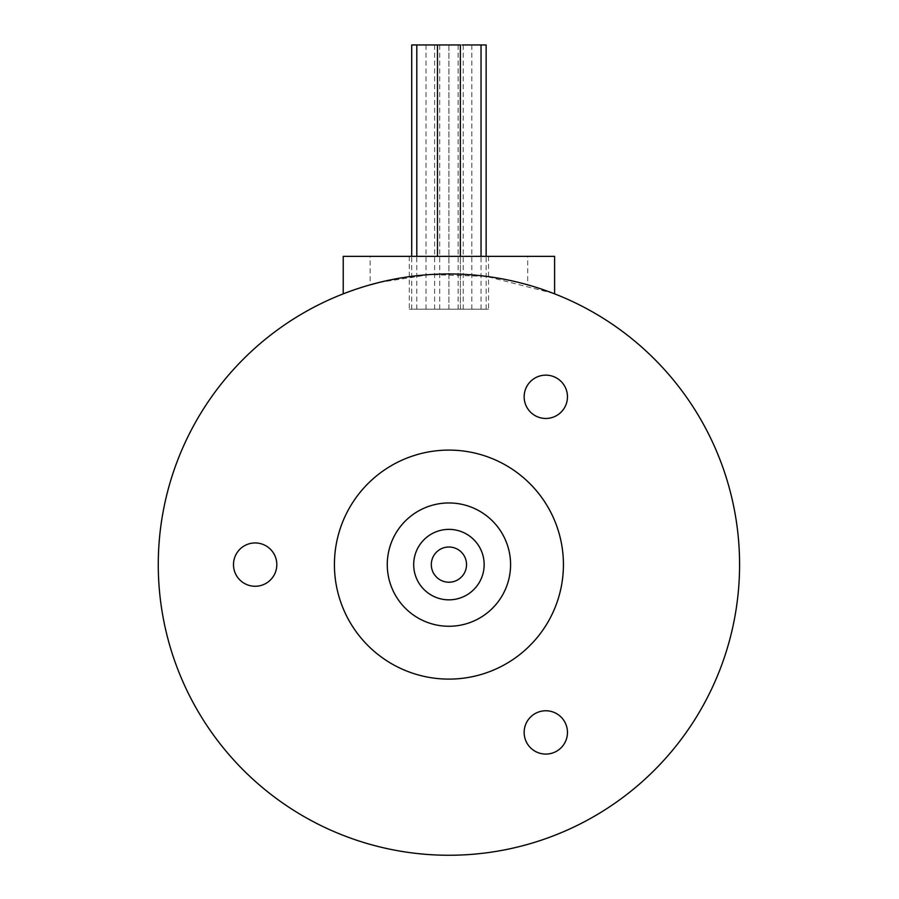<?xml version="1.0" encoding="UTF-8"?>
<svg xmlns="http://www.w3.org/2000/svg" width="899" height="899" viewBox="0 0 899 899"><rect width="100%" height="100%" fill="white"/><g stroke="black" fill="none" stroke-linecap="round" stroke-linejoin="round"><path stroke-width="0.67" stroke-dasharray="4.5 3.37" d="M343.227 256.339L527.702 256.339L527.702 284.837L554.616 293.849M553.672 293.479L486.359 276.375L429.936 274.577L379.254 282.432M368.691 285.241L344.182 293.479M343.508 293.737L344.339 293.422M351.363 290.815L370.141 284.837L370.141 256.339M527.702 256.339L554.616 256.339M255.147 586.272A21.655 21.655 0 0 0 273.914 553.784A21.655 21.655 0 0 0 236.392 553.784A21.655 21.655 0 0 0 255.147 586.272M545.805 754.081A21.655 21.655 0 0 0 564.561 721.594A21.655 21.655 0 0 0 527.05 721.594A21.655 21.655 0 0 0 545.805 754.081M545.805 418.462A21.655 21.655 0 0 0 564.561 385.974A21.655 21.655 0 0 0 527.05 385.974A21.655 21.655 0 0 0 545.805 418.462M484.156 564.606A35.23 35.23 0 0 1 431.306 595.116A35.23 35.23 0 0 1 431.306 534.096A35.23 35.23 0 0 1 484.156 564.606M387.267 564.606A61.649 61.649 0 0 1 479.751 511.216A61.649 61.649 0 0 1 479.751 618.006A61.649 61.649 0 0 1 387.267 564.606M563.426 564.606A114.499 114.499 0 0 1 391.672 663.765A114.499 114.499 0 0 1 391.672 465.446A114.499 114.499 0 0 1 563.426 564.606M448.927 502.957A61.649 61.649 0 0 0 395.526 595.441A61.649 61.649 0 0 0 502.316 595.441A61.649 61.649 0 0 0 448.927 502.957A61.649 61.649 0 0 0 395.526 595.441A61.649 61.649 0 0 0 502.316 595.441A61.649 61.649 0 0 0 448.927 502.957M527.702 284.837A290.658 290.658 0 0 1 686.308 732.325A290.658 290.658 0 0 1 211.535 732.325A290.658 290.658 0 0 1 370.141 284.837M462.446 44.95L486.134 44.95M476.717 309.189L458.13 309.189L476.717 309.189M411.708 44.95L460.378 44.95L437.476 44.95L460.378 44.95L460.378 309.189L437.476 309.189L460.378 309.189L437.476 309.189L460.378 309.189L460.378 256.339M472.132 309.189L486.134 309.189L472.132 309.189M450.073 309.189L471.84 309.189L450.073 309.189M427.137 309.189L448.904 309.189L427.137 309.189M420.62 309.189L434.61 309.189L420.62 309.189M435.408 309.189L416.81 309.189L435.408 309.189M448.927 309.189L488.562 309.189L409.292 309.189L448.927 309.189L448.938 44.95L471.84 44.95L448.938 44.95M448.927 256.339L488.562 256.339L448.927 256.339M448.927 582.226A17.62 17.62 0 0 1 433.666 555.807A17.62 17.62 0 0 1 464.176 555.807A17.62 17.62 0 0 1 448.927 582.226M447.769 44.95L426.002 44.95L447.769 44.95M481.032 309.189L481.032 256.339M458.13 309.189L458.13 44.95M409.292 256.339L409.292 309.189M488.562 256.339L488.562 309.189M437.476 44.95L437.476 256.339M471.84 309.189L471.84 44.95M486.134 309.189L486.134 256.339M463.232 309.189L463.232 44.95M448.904 309.189L448.904 44.95M426.002 309.189L426.002 44.95M434.61 309.189L434.61 44.95M411.708 309.189L411.708 256.339M439.712 309.189L439.712 44.95M416.81 309.189L416.81 256.339"/><path stroke-width="1.35" d="M344.182 293.479L343.227 293.849L343.227 256.339L554.616 256.339L554.616 293.849L553.672 293.479M379.254 282.432L368.691 285.241M344.339 293.422L351.363 290.815M255.147 586.272A21.655 21.655 0 0 1 236.392 553.784A21.655 21.655 0 0 1 273.914 553.784A21.655 21.655 0 0 1 255.147 586.272M545.805 754.081A21.655 21.655 0 0 1 527.05 721.594A21.655 21.655 0 0 1 564.561 721.594A21.655 21.655 0 0 1 545.805 754.081M545.805 418.462A21.655 21.655 0 0 1 527.05 385.974A21.655 21.655 0 0 1 564.561 385.974A21.655 21.655 0 0 1 545.805 418.462M448.927 582.226A17.62 17.62 0 0 1 433.666 555.807A17.62 17.62 0 0 1 464.176 555.807A17.62 17.62 0 0 1 448.927 582.226M484.156 564.606A35.23 35.23 0 0 1 431.306 595.116A35.23 35.23 0 0 1 431.306 534.096A35.23 35.23 0 0 1 484.156 564.606M510.576 564.606A61.649 61.649 0 0 1 448.927 626.266A61.649 61.649 0 0 1 387.267 564.606A61.649 61.649 0 0 1 448.927 502.957A61.649 61.649 0 0 1 510.576 564.606M563.426 564.606A114.499 114.499 0 0 1 391.672 663.765A114.499 114.499 0 0 1 391.672 465.446A114.499 114.499 0 0 1 563.426 564.606M739.585 564.606A290.658 290.658 0 0 1 163.124 617.501A290.658 290.658 0 0 1 370.141 284.837A290.658 290.658 0 0 1 739.585 564.606M486.134 256.339L486.134 44.95L462.446 44.95M460.378 256.339L460.378 44.95L411.708 44.95L411.708 256.339M481.032 256.339L481.032 44.95M437.476 256.339L437.476 44.95M416.81 256.339L416.81 44.95"/></g></svg>
